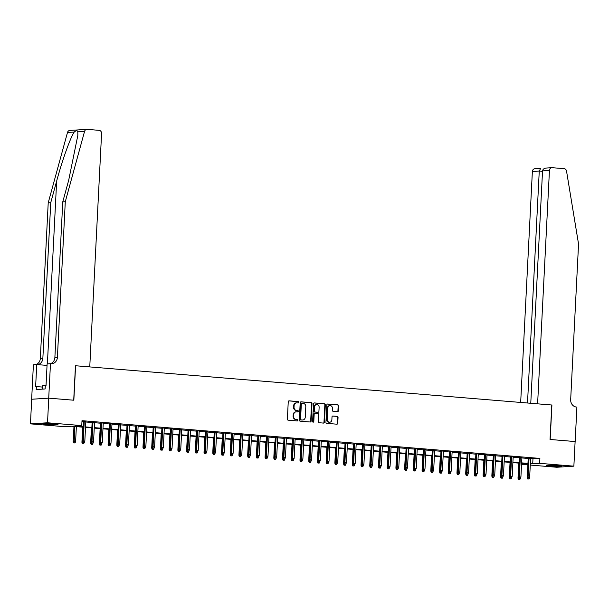 <?xml version="1.0" encoding="UTF-8"?>
<svg xmlns="http://www.w3.org/2000/svg" width="609" height="609" viewBox="0 0 609 609"><rect width="100%" height="100%" fill="white"/><g stroke="black" fill="none" stroke-linecap="round" stroke-linejoin="round"><path stroke-width="0.91" d="M298.813 402.321A0.678 0.601 86.4 0 0 298.25 401.597L289.153 400.844A0.967 0.86 86.4 0 0 288.247 401.742L287.372 419.144A0.967 0.86 86.4 0 0 288.179 420.18L297.268 420.933A0.678 0.601 86.4 0 0 297.337 419.578L296.164 419.479A3.106 2.74 86.4 0 1 293.576 416.16L293.652 414.706A3.106 2.74 86.4 0 1 296.553 411.844L297.725 411.943A0.678 0.601 86.4 0 0 297.793 410.588L296.621 410.489A3.106 2.74 86.4 0 1 294.033 407.17L294.109 405.716A3.106 2.74 86.4 0 1 297.002 402.853L298.182 402.952A0.678 0.601 86.4 0 0 298.813 402.321M297.984 402.93A0.678 0.601 86.4 0 0 297.786 401.628L288.841 400.889M297.07 420.91A0.678 0.601 86.4 0 0 296.88 419.609L296.164 419.479M297.527 411.92A0.678 0.601 86.4 0 0 297.337 410.618L296.621 410.489M550.391 466.007A7.704 0.464 2.9 0 1 546.296 465.383A7.704 0.464 2.9 0 1 557.593 465.542A7.704 0.464 2.9 0 1 561.688 466.167A7.704 0.464 2.9 0 1 550.391 466.007M46.726 424.481A7.704 0.464 2.9 0 1 42.63 423.864A7.704 0.464 2.9 0 1 53.919 424.024A7.704 0.464 2.9 0 1 58.022 424.64A7.704 0.464 2.9 0 1 46.726 424.481M337.477 411.676A0.967 0.86 86.4 0 0 338.383 410.778L338.627 405.891A0.967 0.86 86.4 0 0 337.82 404.856L327.718 404.026A0.967 0.86 86.4 0 0 326.812 404.924L325.937 422.319A0.967 0.86 86.4 0 0 326.744 423.362L336.846 424.191A0.967 0.86 86.4 0 0 337.751 423.293L338.048 417.401A0.967 0.86 86.4 0 0 337.241 416.358L332.917 416.008A0.967 0.86 86.4 0 0 332.012 416.899L331.867 419.822A2.596 2.291 86.4 0 1 327.284 419.449L327.863 407.992A2.596 2.291 86.4 0 1 332.445 408.373L332.347 410.276A0.967 0.86 86.4 0 0 333.153 411.319L337.477 411.676M75.585 365.75L89.759 366.923L101.581 133.508A2.961 2.619 86.4 0 0 99.115 130.341L87.209 129.359A2.961 2.619 86.4 0 0 84.56 131.392L65.285 201.724L57.406 357.331A6.912 6.113 -93.6 0 1 51.735 363.725A6.912 6.113 -93.6 0 1 50.95 363.718L50.471 363.68L48.72 398.149L31.698 399.245L48.766 398.157L73.841 400.22L75.585 365.75L551.784 405.008L550.041 439.477L575.117 441.54L573.868 466.167L556.793 467.255L530.272 465.063M48.766 398.157L47.517 422.775L81.751 425.6L74.831 426.041L83.151 426.726M530.599 458.661L539.886 458.417L82.002 420.674L81.751 425.6M539.886 458.417L539.635 463.342L573.868 466.167M312.006 403.698A0.967 0.86 86.4 0 0 311.199 402.663L301.097 401.833A0.967 0.86 86.4 0 0 300.191 402.724L299.308 420.126A0.967 0.86 86.4 0 0 300.115 421.162L310.217 421.999A0.967 0.86 86.4 0 0 311.123 421.101L312.006 403.698L311.542 403.729A0.967 0.86 86.4 0 0 310.735 402.694L300.777 401.871M314.411 402.93L324.513 403.759A0.967 0.86 86.4 0 1 325.32 404.795L324.437 422.197A0.967 0.86 86.4 0 1 323.531 423.095L319.207 422.737A0.967 0.86 86.4 0 1 318.4 421.702L318.758 414.645A0.967 0.86 86.4 0 0 317.951 413.61L315.081 413.366A0.967 0.86 86.4 0 0 314.175 414.265L313.802 421.611A0.678 0.601 86.4 0 1 312.607 421.512L313.506 403.82A0.967 0.86 86.4 0 1 314.411 402.93L314.191 402.945M85.816 421.641L81.971 421.245M94.532 422.364L92.142 422.166M103.256 423.08L100.866 422.882M111.98 423.803L109.582 423.605M120.696 424.519L118.306 424.321M129.42 425.242L127.03 425.044M138.144 425.957L135.746 425.76M146.868 426.681L144.47 426.483M155.584 427.396L153.194 427.198M164.308 428.112L161.91 427.921M173.032 428.835L170.634 428.637M181.748 429.551L179.358 429.353M190.472 430.274L188.082 430.076M199.196 430.989L196.798 430.791M207.913 431.712L205.522 431.515M216.637 432.428L214.246 432.23M225.36 433.151L222.963 432.953M234.077 433.867L231.686 433.669M242.801 434.582L240.41 434.392M251.525 435.306L249.127 435.108M260.249 436.021L257.851 435.823M268.965 436.744L266.575 436.546M277.689 437.46L275.291 437.262M286.413 438.183L284.015 437.985M295.129 438.899L292.739 438.701M303.853 439.622L301.455 439.424M312.577 440.337L310.179 440.14M321.293 441.053L318.903 440.863M330.017 441.776L327.627 441.578M338.741 442.492L336.343 442.294M347.457 443.215L345.067 443.017M356.181 443.931L353.791 443.733M364.905 444.654L362.507 444.456M373.622 445.369L371.231 445.171M382.345 446.092L379.955 445.895M391.069 446.808L388.671 446.61M399.793 447.524L397.395 447.333M408.51 448.247L406.119 448.049M417.234 448.962L414.836 448.764M425.957 449.686L423.559 449.488M434.674 450.401L432.283 450.203M443.398 451.124L441.007 450.926M452.122 451.84L449.724 451.642M460.838 452.563L458.448 452.365M469.562 453.279L467.172 453.081M478.286 453.994L475.888 453.804M487.002 454.717L484.612 454.52M495.726 455.433L493.336 455.235M504.45 456.156L502.052 455.958M513.174 456.872L510.776 456.674M521.89 457.595L519.5 457.397M81.949 421.679L83.403 421.801M85.793 421.999L92.126 422.517M94.517 422.715L100.843 423.24M103.241 423.438L109.567 423.955M111.957 424.153L118.291 424.679M120.681 424.876L127.007 425.394M129.405 425.592L135.731 426.117M138.129 426.308L144.455 426.833M146.845 427.031L153.171 427.548M155.569 427.746L161.895 428.272M164.293 428.47L170.619 428.987M173.009 429.185L179.335 429.71M181.733 429.908L188.059 430.426M190.457 430.624L196.783 431.149M199.173 431.347L205.507 431.865M207.897 432.063L214.223 432.588M216.621 432.778L222.947 433.304M225.338 433.501L231.671 434.019M234.062 434.217L240.388 434.742M242.785 434.94L249.111 435.458M251.502 435.656L257.835 436.181M260.226 436.379L266.552 436.897M268.95 437.095L275.276 437.62M277.674 437.818L284 438.335M286.39 438.533L292.716 439.059M295.114 439.249L301.44 439.774M303.838 439.972L310.164 440.49M312.554 440.688L318.888 441.213M321.278 441.411L327.604 441.928M330.002 442.126L336.328 442.652M338.718 442.85L345.052 443.367M347.442 443.565L353.768 444.09M356.166 444.288L362.492 444.806M364.882 445.004L371.216 445.529M373.606 445.719L379.932 446.245M382.33 446.443L388.656 446.96M391.054 447.158L397.38 447.684M399.77 447.881L406.096 448.399M408.494 448.597L414.82 449.122M417.218 449.32L423.544 449.838M425.935 450.036L432.261 450.561M434.659 450.759L440.985 451.277M443.382 451.475L449.708 452M452.099 452.19L458.432 452.715M460.823 452.913L467.149 453.431M469.547 453.629L475.873 454.154M478.263 454.352L484.597 454.87M486.987 455.068L493.313 455.593M495.711 455.791L502.037 456.308M504.427 456.506L510.761 457.032M513.151 457.23L519.477 457.747M521.875 457.945L528.201 458.47M81.971 421.329L83.418 421.451M530.614 458.311L528.216 458.113M31.698 399.245L30.45 423.864L47.517 422.775M527.874 464.865L522.568 464.431L527.919 464.088M522.613 463.426L522.568 464.431M83.129 427.198L71.603 426.247L64.683 426.688L30.45 423.864M527.927 463.86L521.601 463.342M519.203 463.144L512.877 462.619M510.487 462.421L504.161 461.904M501.763 461.706L495.437 461.18M493.039 460.983L486.713 460.465M484.322 460.267L477.996 459.742M475.599 459.544L469.273 459.026M466.875 458.828L460.549 458.311M458.158 458.113L451.825 457.587M449.434 457.389L443.108 456.872M440.71 456.674L434.384 456.149M431.994 455.951L425.661 455.433M423.27 455.235L416.944 454.71M414.546 454.512L408.22 453.994M405.83 453.796L399.496 453.271M397.106 453.073L390.78 452.556M388.382 452.358L382.056 451.84M379.658 451.642L373.332 451.117M370.942 450.919L364.616 450.401M362.218 450.203L355.892 449.678M353.494 449.48L347.168 448.962M344.778 448.764L338.444 448.239M336.054 448.041L329.728 447.524M327.33 447.326L321.004 446.8M318.614 446.603L312.28 446.085M309.89 445.887L303.564 445.369M301.166 445.171L294.84 444.646M292.449 444.448L286.116 443.931M283.725 443.733L277.399 443.207M275.002 443.009L268.676 442.492M266.278 442.294L259.952 441.769M257.561 441.571L251.235 441.053M248.837 440.855L242.511 440.33M240.113 440.14L233.787 439.614M231.397 439.416L225.071 438.899M222.673 438.701L216.347 438.175M213.949 437.978L207.623 437.46M205.233 437.262L198.899 436.737M196.509 436.539L190.183 436.021M187.785 435.823L181.459 435.298M179.069 435.1L172.735 434.582M170.345 434.384L164.019 433.859M161.621 433.669L155.295 433.144M152.905 432.946L146.571 432.428M144.181 432.23L137.855 431.705M135.457 431.507L129.131 430.989M126.733 430.791L120.407 430.266M118.017 430.068L111.691 429.551M109.293 429.353L102.967 428.827M100.569 428.629L94.243 428.112M91.852 427.914L85.519 427.389M530.348 463.586L539.635 463.342M85.549 426.924L91.875 427.442M94.266 427.64L100.599 428.165M102.99 428.363L109.316 428.881M111.713 429.079L118.039 429.604M120.43 429.794L126.763 430.319M129.154 430.517L135.48 431.035M137.878 431.233L144.204 431.758M146.594 431.956L152.928 432.474M155.318 432.672L161.644 433.197M164.042 433.395L170.368 433.912M172.766 434.11L179.092 434.636M181.482 434.834L187.808 435.351M190.206 435.549L196.532 436.074M198.93 436.265L205.256 436.79M207.646 436.988L213.972 437.506M216.37 437.704L222.696 438.229M225.094 438.427L231.42 438.944M233.81 439.142L240.144 439.668M242.534 439.865L248.86 440.383M251.258 440.581L257.584 441.106M259.974 441.304L266.308 441.822M268.698 442.02L275.024 442.545M277.422 442.735L283.748 443.261M286.139 443.459L292.472 443.976M294.863 444.174L301.189 444.699M303.587 444.897L309.912 445.415M312.31 445.613L318.636 446.138M321.027 446.336L327.353 446.854M329.751 447.052L336.077 447.577M338.475 447.775L344.801 448.293M347.191 448.49L353.517 449.016M355.915 449.206L362.241 449.731M364.639 449.929L370.965 450.447M373.355 450.645L379.689 451.17M382.079 451.368L388.405 451.886M390.803 452.084L397.129 452.609M399.519 452.807L405.853 453.324M408.243 453.522L414.569 454.048M416.967 454.245L423.293 454.763M425.691 454.961L432.017 455.486M434.407 455.677L440.733 456.202M443.131 456.4L449.457 456.917M451.855 457.115L458.181 457.641M460.571 457.839L466.897 458.356M469.295 458.554L475.621 459.079M478.019 459.277L484.345 459.795M486.736 459.993L493.069 460.518M495.46 460.716L501.786 461.234M504.183 461.432L510.509 461.957M512.9 462.147L519.233 462.673M521.624 462.87L527.95 463.388M532.966 458.859L532.715 463.784M296.423 402.876A3.106 2.74 86.4 0 0 293.645 405.746L294.109 405.716M296.157 410.519A3.106 2.74 86.4 0 1 293.576 407.2L293.645 405.746M295.966 411.867A3.106 2.74 86.4 0 0 293.195 414.737L293.652 414.706M295.7 419.51A3.106 2.74 86.4 0 1 293.119 416.191L293.195 414.737M310.072 421.984A0.967 0.86 86.4 0 0 310.666 421.131L311.542 403.729M301.973 403.265A0.678 0.601 86.4 0 0 301.333 403.889L300.564 419.159A0.678 0.601 86.4 0 0 301.128 419.89L302.368 419.989A3.106 2.74 86.4 0 0 305.269 417.119L305.794 406.683A3.106 2.74 86.4 0 0 303.213 403.364L301.973 403.265M301.813 403.272L301.508 403.287A0.678 0.601 86.4 0 0 300.876 403.919L301.333 403.889M302.49 419.997A3.106 2.74 86.4 0 1 301.904 420.02L300.663 419.921A0.678 0.601 86.4 0 1 300.1 419.19L300.876 403.919M314.092 402.968L324.513 403.759M323.387 423.08A0.967 0.86 86.4 0 0 323.973 422.227L324.856 404.825A0.967 0.86 86.4 0 0 324.049 403.79M314.861 413.382L314.625 413.397A0.967 0.86 86.4 0 0 313.719 414.295L313.346 421.641L313.802 421.611M313.018 422.204A0.678 0.601 86.4 0 0 313.346 421.641M319.131 407.322A2.596 2.291 86.4 0 0 314.548 406.941L314.343 410.976A0.967 0.86 86.4 0 0 315.15 412.019L318.02 412.255A0.967 0.86 86.4 0 0 318.926 411.357L319.131 407.322M316.444 404.574A2.596 2.291 86.4 0 0 314.092 406.972L314.548 406.941M317.776 412.27A0.967 0.86 86.4 0 1 317.555 412.285L314.693 412.049A0.967 0.86 86.4 0 1 313.886 411.006L314.092 406.972M329.758 405.617A2.596 2.291 86.4 0 0 327.406 408.022L327.863 407.992M329.507 422.227A2.596 2.291 86.4 0 1 326.82 419.479L327.406 408.022M336.701 424.176A0.967 0.86 86.4 0 0 337.287 423.324L337.584 417.431A0.967 0.86 86.4 0 0 336.777 416.389L332.598 416.046M337.333 411.661A0.967 0.86 86.4 0 0 337.919 410.809L338.17 405.921A0.967 0.86 86.4 0 0 337.363 404.886L327.406 404.064M73.666 442.91L75.006 442.949L73.666 442.91L73.202 441.609L75.6 441.685L76.361 426.635M74.131 442.88L74.793 426.506M73.202 441.609L73.971 426.437M75.6 441.685L75.006 442.949M83.425 421.283L82.428 441.023L83.258 440.969L84.255 421.344M83.357 442.294L84.232 442.362L83.357 442.294L83.258 440.969L84.826 441.099L85.823 421.474M82.428 441.023L82.9 442.317M84.232 442.362L84.826 441.099M53.303 423.978A6.669 0.403 2.9 0 1 50.608 423.879A6.669 0.403 2.9 0 1 47.388 423.674M46.33 423.658A7.658 0.464 -177.1 0 0 50.646 423.94A7.658 0.464 -177.1 0 0 54.361 424.062M46.033 385.505L42.836 385.459L42.645 389.113M556.969 465.497A6.669 0.403 2.9 0 1 554.281 465.398A6.669 0.403 2.9 0 1 551.061 465.192M549.996 465.177A7.658 0.464 -177.1 0 0 554.319 465.459A7.658 0.464 -177.1 0 0 558.027 465.581M65.285 201.724L62.757 201.883L68.672 180.317L77.845 135.312L77.807 131.826C77.366 130.334 76.178 130.41 74.237 132.054C70.484 137.329 62.179 160.479 56.652 181.086L50.745 202.652L42.858 358.259A6.912 6.113 -93.6 0 1 37.545 364.624M48.72 398.149L73.712 400.212L75.455 365.743M50.745 202.652L48.218 202.812L40.331 358.419A6.912 6.113 -93.6 0 1 35.824 364.616M50.372 363.687A6.912 6.113 -93.6 0 0 54.879 357.491L62.757 201.883M74.237 132.054L67.492 132.48L48.218 202.812M50.471 363.68L47.121 363.893L46.01 385.954L45.272 385.999L45.119 388.953L36.213 389.524L36.365 386.57L35.627 386.616L36.746 364.555L33.396 364.768L31.653 399.238M47.045 365.408L36.746 364.555M67.492 132.48A2.961 2.619 -93.6 0 1 69.807 130.44L86.874 129.352M42.752 387.096L36.365 386.57M575.109 441.548L550.171 439.485L551.914 405.015L537.61 403.836L549.44 170.429L542.543 170.863L530.766 403.272M546.174 168.046L551.861 167.681A2.961 2.619 86.4 0 1 552.203 167.688L564.109 168.67A2.961 2.619 86.4 0 1 566.537 171.121L578.55 244.034L570.671 399.641A6.912 6.113 86.4 0 0 576.426 407.04L576.906 407.078L575.155 441.548M527.516 403.006L539.262 171.076L532.365 171.517A2.961 2.619 -93.6 0 1 534.793 168.769L540.647 168.427L539.262 171.076L542.512 171.342M520.672 402.442L532.365 171.517M551.861 167.681A2.961 2.619 86.4 0 0 549.44 170.429M546.692 168.038C544.271 168.153 542.885 169.089 542.543 170.863M82.39 443.626L83.722 443.672L82.39 443.626L81.926 442.332L82.771 441.967M82.854 443.596L82.885 442.286M81.926 442.332L82.695 427.16M84.324 442.408L83.722 443.672M91.114 444.349L92.446 444.387L91.114 444.349L90.642 443.048L91.487 442.682M91.571 444.319L91.609 443.009M90.642 443.048L91.411 427.876M93.048 443.124L92.446 444.387M99.838 445.065L101.17 445.11L99.838 445.065L99.366 443.771L100.211 443.405M100.295 445.034L100.325 443.725M99.366 443.771L100.135 428.599M101.764 443.847L101.17 445.11M108.554 445.78L109.886 445.826L108.554 445.78L108.09 444.486L108.935 444.121M109.019 445.758L109.049 444.448M108.09 444.486L108.859 429.315M110.488 444.562L109.886 445.826M92.149 421.999L91.152 441.738L91.982 441.692L92.971 422.067M92.081 443.009L92.949 443.078L92.081 443.009L91.982 441.692L93.55 441.822L94.547 422.197M91.152 441.738L91.616 443.04M92.949 443.078L93.55 441.822M100.873 422.715L99.868 442.461L100.698 442.408L101.695 422.783M100.805 443.725L101.673 443.801L100.805 443.725L100.698 442.408L102.274 442.537L103.264 422.912M99.868 442.461L100.34 443.755M101.673 443.801L102.274 442.537M109.59 423.438L108.592 443.177L109.422 443.124L110.419 423.506M109.521 444.448L110.396 444.517L109.521 444.448L109.422 443.124L110.99 443.253L111.987 423.636M108.592 443.177L109.064 444.479M110.396 444.517L110.99 443.253M118.313 424.153L117.316 443.9L118.146 443.847L119.136 424.222M118.245 445.164L119.113 445.24L118.245 445.164L118.146 443.847L119.714 443.976L120.711 424.351M117.316 443.9L117.659 444.844M119.113 445.24L119.714 443.976M117.278 446.504L118.61 446.549L117.278 446.504L116.806 445.209L117.575 430.038M116.806 445.209L117.636 445.156L117.743 446.473M119.212 445.286L118.61 446.549M127.037 424.876L126.033 444.616L126.87 444.562L127.86 424.945M126.969 445.887L127.837 445.955L126.969 445.887L126.87 444.562L128.438 444.692L129.428 425.074M126.033 444.616L126.505 445.917M127.837 445.955L128.438 444.692M126.002 447.219L127.334 447.265L126.002 447.219L125.53 445.925L126.375 445.56M126.459 447.196L126.489 445.879M125.53 445.925L126.299 430.753M127.928 446.001L127.334 447.265M135.754 425.592L134.756 445.339L135.586 445.286L136.583 425.661M135.685 446.603L136.561 446.679L135.685 446.603L135.586 445.286L137.154 445.415L138.152 425.79M134.756 445.339L135.228 446.633M136.561 446.679L137.154 445.415M134.718 447.942L136.051 447.98L134.718 447.942L134.254 446.641L135.099 446.283M135.183 447.912L135.213 446.603M134.254 446.641L135.023 431.469M136.652 446.717L136.051 447.98M144.478 426.315L143.48 446.054L144.31 446.001L145.3 426.384M144.409 447.326L145.285 447.394L144.409 447.326L144.31 446.001L145.878 446.131L146.876 426.513M143.48 446.054L143.945 447.356M145.285 447.394L145.878 446.131M143.442 448.658L144.775 448.704L143.442 448.658L142.97 447.364L143.823 446.998M143.907 448.627L143.937 447.318M142.97 447.364L143.739 432.192M145.376 447.44L144.775 448.704M153.202 427.031L152.197 446.778L153.034 446.724L154.024 427.099M153.133 448.041L154.001 448.117L153.133 448.041L153.034 446.724L154.602 446.854L155.592 427.229M152.197 446.778L152.669 448.072M154.001 448.117L154.602 446.854M152.166 449.381L153.498 449.419L152.166 449.381L151.694 448.079L152.539 447.722M152.623 449.351L152.661 448.041M151.694 448.079L152.463 432.908M154.092 448.155L153.498 449.419M161.925 427.754L160.921 447.493L161.75 447.44L162.748 427.815M161.849 448.764L162.725 448.833L161.849 448.764L161.75 447.44L163.319 447.569L164.316 427.944M160.921 447.493L161.393 448.787M162.725 448.833L163.319 447.569M160.883 450.097L162.222 450.142L160.883 450.097L160.418 448.803L161.263 448.437M161.347 450.066L161.377 448.757M160.418 448.803L161.187 433.631M162.816 448.879L162.222 450.142M170.642 428.47L169.645 448.209L170.474 448.163L171.472 428.538M170.573 449.48L171.449 449.549L170.573 449.48L170.474 448.163L172.042 448.293L173.04 428.667M169.645 448.209L170.109 449.511M171.449 449.549L172.042 448.293M169.607 450.82L170.939 450.858L169.607 450.82L169.142 449.518L169.987 449.153M170.071 450.789L170.101 449.48M169.142 449.518L169.903 434.346M171.54 449.594L170.939 450.858M179.366 429.185L178.368 448.932L179.198 448.879L180.188 429.254M179.297 450.196L180.165 450.272L179.297 450.196L179.198 448.879L180.766 449.008L181.756 429.383M178.368 448.932L178.833 450.226M180.165 450.272L180.766 449.008M178.33 451.535L179.663 451.581L178.33 451.535L177.858 450.241L178.703 449.876M178.787 451.505L178.825 450.196M177.858 450.241L178.627 435.07M180.256 450.317L179.663 451.581M188.09 429.908L187.085 449.648L187.915 449.594L188.912 429.977M188.014 450.919L188.889 450.987L188.014 450.919L187.915 449.594L189.49 449.724L190.48 430.106M187.085 449.648L187.557 450.949M188.889 450.987L189.49 449.724M187.047 452.251L188.387 452.297L187.047 452.251L186.582 450.957L187.427 450.591M187.511 452.228L187.542 450.919M186.582 450.957L187.351 435.785M188.98 451.033L188.387 452.297M196.806 430.624L195.809 450.371L196.638 450.317L197.636 430.692M196.737 451.634L197.613 451.711L196.737 451.634L196.638 450.317L198.207 450.447L199.204 430.822M195.809 450.371L196.273 451.665M197.613 451.711L198.207 450.447M195.771 452.974L197.103 453.02L195.771 452.974L195.306 451.68L196.151 451.315M196.235 452.944L196.265 451.634M195.306 451.68L196.075 436.508M197.704 451.756L197.103 453.02M205.53 431.347L204.533 451.086L205.362 451.033L206.352 431.416M205.461 452.358L206.329 452.426L205.461 452.358L205.362 451.033L206.931 451.162L207.928 431.545M204.533 451.086L204.997 452.388M206.329 452.426L206.931 451.162M204.495 453.69L205.827 453.735L204.495 453.69L204.023 452.396L204.868 452.03M204.951 453.667L204.989 452.35M204.023 452.396L204.791 437.224M206.428 452.472L205.827 453.735M214.254 432.063L213.249 451.809L214.079 451.756L215.076 432.131M214.178 453.073L215.053 453.149L214.178 453.073L214.079 451.756L215.655 451.886L216.644 432.261M213.249 451.809L213.721 453.104M215.053 453.149L215.655 451.886M213.211 454.413L214.551 454.451L213.211 454.413L212.747 453.111L213.592 452.753M213.675 454.383L213.706 453.073M212.747 453.111L213.515 437.94M215.144 453.187L214.551 454.451M222.97 432.786L221.973 452.525L222.803 452.472L223.8 432.854M222.902 453.796L223.777 453.865L222.902 453.796L222.803 452.472L224.371 452.601L225.368 432.984M221.973 452.525L222.445 453.827M223.777 453.865L224.371 452.601M221.935 455.129L223.267 455.174L221.935 455.129L221.47 453.834L222.315 453.469M222.399 455.098L222.43 453.789M221.47 453.834L222.239 438.663M223.868 453.911L223.267 455.174M231.694 433.501L230.697 453.248L231.527 453.195L232.516 433.57M231.626 454.512L232.493 454.588L231.626 454.512L231.527 453.195L233.095 453.324L234.092 433.699M230.697 453.248L231.161 454.542M232.493 454.588L233.095 453.324M230.659 455.852L231.991 455.89L230.659 455.852L230.187 454.55L231.032 454.192M231.116 455.821L231.154 454.512M230.187 454.55L230.956 439.378M232.592 454.626L231.991 455.89M240.418 434.225L239.413 453.964L240.243 453.911L241.24 434.286M240.349 455.235L241.217 455.304L240.349 455.235L240.243 453.911L241.819 454.04L242.808 434.415M239.413 453.964L239.885 455.258M241.217 455.304L241.819 454.04M239.383 456.567L240.715 456.613L239.383 456.567L238.911 455.273L239.756 454.908M239.839 456.537L239.87 455.227M238.911 455.273L239.68 440.101M241.309 455.349L240.715 456.613M249.134 434.94L248.137 454.679L248.967 454.634L249.964 435.009M249.066 455.951L249.941 456.019L249.066 455.951L248.967 454.634L250.535 454.763L251.532 435.138M248.137 454.679L248.609 455.981M249.941 456.019L250.535 454.763M248.099 457.29L249.431 457.329L248.099 457.29L247.635 455.989L248.48 455.623M248.563 457.26L248.594 455.951M247.635 455.989L248.403 440.817M250.033 456.065L249.431 457.329M257.858 435.656L256.861 455.403L257.691 455.349L258.68 435.724M257.79 456.666L258.658 456.742L257.79 456.666L257.691 455.349L259.259 455.479L260.256 435.854M256.861 455.403L257.325 456.697M258.658 456.742L259.259 455.479M256.823 458.006L258.155 458.052L256.823 458.006L256.351 456.712L257.204 456.347M257.287 457.976L257.318 456.666M256.351 456.712L257.12 441.54M258.756 456.788L258.155 458.052M266.582 436.379L265.577 456.118L266.415 456.065L267.404 436.447M266.514 457.389L267.381 457.458L266.514 457.389L266.415 456.065L267.983 456.194L268.972 436.577M265.577 456.118L266.049 457.42M267.381 457.458L267.983 456.194M265.547 458.722L266.879 458.767L265.547 458.722L265.075 457.428L265.92 457.062M266.004 458.699L266.034 457.389M265.075 457.428L265.844 442.256M267.473 457.504L266.879 458.767M275.306 437.095L274.301 456.841L275.131 456.788L276.128 437.163M275.23 458.105L276.105 458.181L275.23 458.105L275.131 456.788L276.699 456.917L277.696 437.292M274.301 456.841L274.644 457.785M276.105 458.181L276.699 456.917M274.263 459.445L275.595 459.49L274.263 459.445L273.799 458.151L274.568 442.979M273.799 458.151L274.629 458.097L274.728 459.414M276.197 458.227L275.595 459.49M284.022 437.818L283.025 457.557L283.855 457.504L284.845 437.886M283.954 458.828L284.829 458.897L283.954 458.828L283.855 457.504L285.423 457.633L286.42 438.016M283.025 457.557L283.489 458.859M284.829 458.897L285.423 457.633M282.987 460.16L284.319 460.206L282.987 460.16L282.515 458.866L283.368 458.501M283.451 460.138L283.482 458.821M282.515 458.866L283.284 443.695M284.921 458.942L284.319 460.206M292.746 438.533L291.749 458.28L292.579 458.227L293.568 438.602M292.678 459.544L293.546 459.62L292.678 459.544L292.579 458.227L294.147 458.356L295.137 438.731M291.749 458.28L292.213 459.574M293.546 459.62L294.147 458.356M291.711 460.884L293.043 460.922L291.711 460.884L291.239 459.582L292.084 459.224M292.168 460.853L292.206 459.544M291.239 459.582L292.008 444.41M293.637 459.658L293.043 460.922M301.47 439.256L300.465 458.996L301.295 458.942L302.292 439.325M301.394 460.267L302.27 460.335L301.394 460.267L301.295 458.942L302.871 459.072L303.861 439.454M300.465 458.996L300.937 460.297M302.27 460.335L302.871 459.072M300.427 461.599L301.767 461.645L300.427 461.599L299.963 460.305L300.808 459.94M300.892 461.569L300.922 460.259M299.963 460.305L300.732 445.133M302.361 460.381L301.767 461.645M310.187 439.972L309.189 459.719L310.019 459.666L311.016 440.041M310.118 460.983L310.993 461.059L310.118 460.983L310.019 459.666L311.587 459.795L312.584 440.17M309.189 459.719L309.654 461.013M310.993 461.059L311.587 459.795M309.151 462.322L310.483 462.36L309.151 462.322L308.687 461.021L309.532 460.663M309.616 462.292L309.646 460.983M308.687 461.021L309.448 445.849M311.085 461.097L310.483 462.36M318.91 440.688L317.913 460.434L318.743 460.381L319.733 440.756M318.842 461.706L319.71 461.774L318.842 461.706L318.743 460.381L320.311 460.511L321.301 440.886M317.913 460.434L318.378 461.729M319.71 461.774L320.311 460.511M317.875 463.038L319.207 463.084L317.875 463.038L317.403 461.744L318.248 461.378M318.332 463.007L318.37 461.698M317.403 461.744L318.172 446.572M319.809 461.82L319.207 463.084M327.634 441.411L326.63 461.15L327.459 461.097L328.457 441.479M327.558 462.421L328.434 462.49L327.558 462.421L327.459 461.097L329.035 461.226L330.025 441.609M326.63 461.15L327.102 462.452M328.434 462.49L329.035 461.226M326.591 463.761L327.931 463.799L326.591 463.761L326.127 462.459L326.972 462.094M327.056 463.731L327.086 462.421M326.127 462.459L326.896 447.288M328.525 462.536L327.931 463.799M336.351 442.126L335.353 461.873L336.183 461.82L337.18 442.195M336.282 463.137L337.158 463.213L336.282 463.137L336.183 461.82L337.751 461.949L338.749 442.324M335.353 461.873L335.825 463.167M337.158 463.213L337.751 461.949M335.315 464.477L336.648 464.522L335.315 464.477L334.851 463.183L335.696 462.817M335.78 464.446L335.81 463.137M334.851 463.183L335.62 448.011M337.249 463.259L336.648 464.522M345.075 442.85L344.077 462.589L344.907 462.536L345.897 442.918M345.006 463.86L345.874 463.929L345.006 463.86L344.907 462.536L346.475 462.665L347.473 443.048M344.077 462.589L344.542 463.891M345.874 463.929L346.475 462.665M344.039 465.192L345.372 465.238L344.039 465.192L343.567 463.898L344.412 463.533M344.496 465.169L344.534 463.86M343.567 463.898L344.336 448.726M345.973 463.974L345.372 465.238M353.799 443.565L352.794 463.312L353.623 463.259L354.621 443.634M353.722 464.576L354.598 464.652L353.722 464.576L353.623 463.259L355.199 463.388L356.189 443.763M352.794 463.312L353.136 464.256M354.598 464.652L355.199 463.388M352.763 465.915L354.095 465.954L352.763 465.915L352.291 464.614L353.06 449.45M352.291 464.614L353.121 464.568L353.22 465.885M354.689 464.697L354.095 465.954M362.515 444.288L361.518 464.028L362.347 463.974L363.345 444.357M362.446 465.299L363.322 465.367L362.446 465.299L362.347 463.974L363.916 464.104L364.913 444.486M361.518 464.028L361.99 465.329M363.322 465.367L363.916 464.104M361.48 466.631L362.812 466.677L361.48 466.631L361.015 465.337L361.86 464.971M361.944 466.601L361.974 465.291M361.015 465.337L361.784 450.165M363.413 465.413L362.812 466.677M371.239 445.004L370.242 464.751L371.071 464.697L372.061 445.072M371.17 466.014L372.038 466.091L371.17 466.014L371.071 464.697L372.639 464.827L373.637 445.202M370.242 464.751L370.706 466.045M372.038 466.091L372.639 464.827M370.203 467.354L371.536 467.392L370.203 467.354L369.732 466.052L370.584 465.695M370.668 467.324L370.698 466.014M369.732 466.052L370.5 450.881M372.137 466.129L371.536 467.392M379.963 445.727L378.958 465.466L379.788 465.413L380.785 445.796M379.894 466.738L380.762 466.806L379.894 466.738L379.788 465.413L381.363 465.542L382.353 445.925M378.958 465.466L379.43 466.768M380.762 466.806L381.363 465.542M378.927 468.07L380.26 468.115L378.927 468.07L378.455 466.776L379.3 466.41M379.384 468.039L379.415 466.73M378.455 466.776L379.224 451.604M380.853 466.852L380.26 468.115M388.679 446.443L387.682 466.189L388.512 466.136L389.509 446.511M388.611 467.453L389.486 467.529L388.611 467.453L388.512 466.136L390.08 466.266L391.077 446.641M387.682 466.189L388.154 467.484M389.486 467.529L390.08 466.266M387.644 468.793L388.976 468.831L387.644 468.793L387.179 467.491L388.024 467.133M388.108 468.763L388.139 467.453M387.179 467.491L387.948 452.32M389.577 467.567L388.976 468.831M397.403 447.158L396.406 466.905L397.235 466.852L398.225 447.227M397.334 468.176L398.21 468.245L397.334 468.176L397.235 466.852L398.804 466.981L399.801 447.356M396.406 466.905L396.87 468.199M398.21 468.245L398.804 466.981M396.368 469.509L397.7 469.554L396.368 469.509L395.896 468.214L396.748 467.849M396.832 469.478L396.862 468.169M395.896 468.214L396.665 453.043M398.301 468.291L397.7 469.554M406.127 447.881L405.122 467.621L405.959 467.567L406.949 447.95M406.058 468.892L406.926 468.96L406.058 468.892L405.959 467.567L407.528 467.697L408.517 448.079M405.122 467.621L405.594 468.922M406.926 468.96L407.528 467.697M405.092 470.232L406.424 470.27L405.092 470.232L404.62 468.93L405.465 468.565M405.548 470.201L405.586 468.892M404.62 468.93L405.388 453.758M407.018 469.006L406.424 470.27M414.851 448.597L413.846 468.344L414.676 468.291L415.673 448.666M414.775 469.608L415.65 469.684L414.775 469.608L414.676 468.291L416.244 468.42L417.241 448.795M413.846 468.344L414.318 469.638M415.65 469.684L416.244 468.42M413.808 470.947L415.148 470.993L413.808 470.947L413.344 469.653L414.189 469.288M414.272 470.917L414.303 469.608M413.344 469.653L414.112 454.481M415.741 469.729L415.148 470.993M423.567 449.32L422.57 469.059L423.4 469.006L424.397 449.389M423.499 470.331L424.374 470.399L423.499 470.331L423.4 469.006L424.968 469.136L425.965 449.518M422.57 469.059L423.034 470.361M424.374 470.399L424.968 469.136M422.532 471.663L423.864 471.709L422.532 471.663L422.06 470.369L422.912 470.003M422.996 471.64L423.027 470.331M422.06 470.369L422.829 455.197M424.465 470.445L423.864 471.709M432.291 450.036L431.294 469.783L432.124 469.729L433.113 450.104M432.223 471.046L433.09 471.122L432.223 471.046L432.124 469.729L433.692 469.859L434.681 450.234M431.294 469.783L431.629 470.727M433.09 471.122L433.692 469.859M431.256 472.386L432.588 472.424L431.256 472.386L430.784 471.084L431.553 455.92M430.784 471.084L431.614 471.039L431.712 472.356M433.182 471.168L432.588 472.424M441.015 450.759L440.01 470.498L440.84 470.445L441.837 450.827M440.939 471.769L441.814 471.838L440.939 471.769L440.84 470.445L442.416 470.574L443.405 450.957M440.01 470.498L440.482 471.8M441.814 471.838L442.416 470.574M439.972 473.102L441.312 473.147L439.972 473.102L439.508 471.808L440.353 471.442M440.436 473.071L440.467 471.762M439.508 471.808L440.277 456.636M441.906 471.884L441.312 473.147M449.731 451.475L448.734 471.221L449.564 471.168L450.561 451.543M449.663 472.485L450.538 472.561L449.663 472.485L449.564 471.168L451.132 471.297L452.129 451.672M448.734 471.221L449.198 472.515M450.538 472.561L451.132 471.297M448.696 473.825L450.028 473.863L448.696 473.825L448.232 472.523L449.077 472.165M449.16 473.794L449.191 472.485M448.232 472.523L449 457.351M450.63 472.599L450.028 473.863M458.455 452.198L457.458 471.937L458.288 471.884L459.277 452.266M458.387 473.208L459.255 473.277L458.387 473.208L458.288 471.884L459.856 472.013L460.853 452.396M457.458 471.937L457.922 473.239M459.255 473.277L459.856 472.013M457.42 474.54L458.752 474.586L457.42 474.54L456.948 473.246L457.793 472.881M457.877 474.51L457.915 473.201M456.948 473.246L457.717 458.075M459.353 473.322L458.752 474.586M467.179 452.913L466.174 472.66L467.004 472.607L468.001 452.982M467.103 473.924L467.978 474L467.103 473.924L467.004 472.607L468.58 472.736L469.569 453.111M466.174 472.66L466.646 473.954M467.978 474L468.58 472.736M466.136 475.264L467.476 475.302L466.136 475.264L465.672 473.962L466.517 473.604M466.601 475.233L466.631 473.924M465.672 473.962L466.441 458.79M468.07 474.038L467.476 475.302M475.895 453.629L474.898 473.376L475.728 473.322L476.725 453.697M475.827 474.647L476.702 474.716L475.827 474.647L475.728 473.322L477.296 473.452L478.293 453.827M474.898 473.376L475.37 474.67M476.702 474.716L477.296 473.452M474.86 475.979L476.192 476.025L474.86 475.979L474.396 474.685L475.241 474.32M475.324 475.949L475.355 474.639M474.396 474.685L475.165 459.513M476.794 474.761L476.192 476.025M484.619 454.352L483.622 474.091L484.452 474.038L485.442 454.421M484.551 475.363L485.419 475.431L484.551 475.363L484.452 474.038L486.02 474.167L487.017 454.55M483.622 474.091L484.086 475.393M485.419 475.431L486.02 474.167M483.584 476.702L484.916 476.74L483.584 476.702L483.112 475.401L483.957 475.035M484.041 476.672L484.079 475.363M483.112 475.401L483.881 460.229M485.518 475.477L484.916 476.74M493.343 455.068L492.338 474.814L493.168 474.761L494.165 455.136M493.275 476.078L494.143 476.154L493.275 476.078L493.168 474.761L494.744 474.891L495.734 455.266M492.338 474.814L492.81 476.109M494.143 476.154L494.744 474.891M492.308 477.418L493.64 477.464L492.308 477.418L491.836 476.124L492.681 475.758M492.765 477.387L492.795 476.078M491.836 476.124L492.605 460.952M494.234 476.2L493.64 477.464M502.06 455.791L501.062 475.53L501.892 475.477L502.889 455.859M501.991 476.801L502.867 476.87L501.991 476.801L501.892 475.477L503.46 475.606L504.458 455.989M501.062 475.53L501.534 476.832M502.867 476.87L503.46 475.606M501.024 478.134L502.356 478.179L501.024 478.134L500.56 476.839L501.405 476.474M501.489 478.111L501.519 476.801M500.56 476.839L501.329 461.668M502.958 476.916L502.356 478.179M510.784 456.506L509.786 476.253L510.616 476.2L511.606 456.575M510.715 477.517L511.583 477.593L510.715 477.517L510.616 476.2L512.184 476.329L513.181 456.704M509.786 476.253L510.251 477.547M511.583 477.593L512.184 476.329M509.748 478.857L511.08 478.895L509.748 478.857L509.276 477.555L510.129 477.197M510.213 478.826L510.243 477.517M509.276 477.555L510.045 462.391M511.682 477.639L511.08 478.895M519.507 457.23L518.503 476.969L519.34 476.916L520.33 457.298M519.439 478.24L520.307 478.309L519.439 478.24L519.34 476.916L520.908 477.045L521.898 457.428M518.503 476.969L518.975 478.271M520.307 478.309L520.908 477.045M518.472 479.572L519.804 479.618L518.472 479.572L518 478.278L518.845 477.913M518.929 479.542L518.959 478.232M518 478.278L518.769 463.106M520.398 478.354L519.804 479.618M528.231 457.945L527.227 477.692L528.056 477.639L529.054 458.014M528.155 478.956L529.031 479.032L528.155 478.956L528.056 477.639L529.624 477.768L530.622 458.143M527.227 477.692L527.698 478.986M529.031 479.032L529.624 477.768M297.786 401.628L298.25 401.597M296.88 419.609L297.337 419.578M297.337 410.618L297.793 410.588M293.576 407.2L294.033 407.17M293.119 416.191L293.576 416.16M310.666 421.131L311.123 421.101M310.735 402.694L311.199 402.663M300.1 419.19L300.564 419.159M300.663 419.921L301.128 419.89M301.904 420.02L302.368 419.989M324.856 404.825L325.32 404.795M323.973 422.227L324.437 422.197M313.719 414.295L314.175 414.265M313.886 411.006L314.343 410.976M314.693 412.049L315.15 412.019M317.555 412.285L318.02 412.255M326.82 419.479L327.284 419.449M336.777 416.389L337.241 416.358M337.584 417.431L338.048 417.401M337.287 423.324L337.751 423.293M337.363 404.886L337.82 404.856M338.17 405.921L338.627 405.891M337.919 410.809L338.383 410.778M56.652 181.086L47.395 363.877M42.858 358.259L40.331 358.419M54.879 357.491L57.406 357.331M84.56 131.392L77.807 131.826M296.187 402.876L296.652 402.846M295.73 411.867L296.195 411.836M301.432 403.287L301.889 403.257M302.262 420.02L302.726 419.997M314.51 413.397L314.975 413.366M316.216 404.574L316.672 404.543M317.67 412.285L318.134 412.255M329.53 405.624L329.987 405.594M329.279 422.258L329.735 422.227"/></g></svg>
